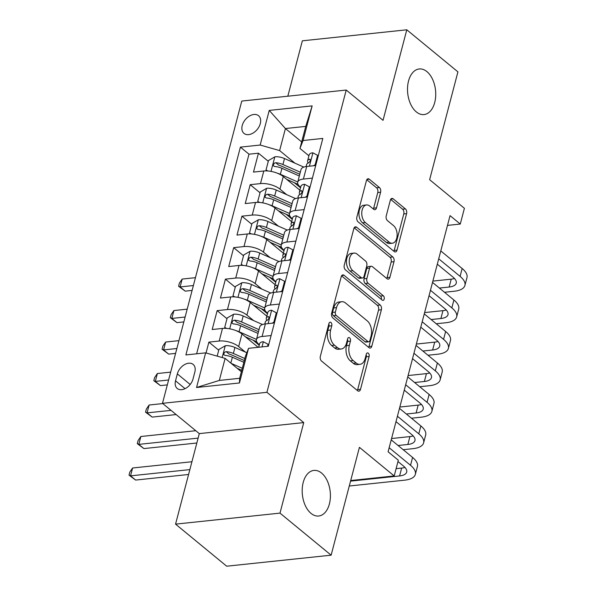 <?xml version="1.0" encoding="UTF-8"?>
<svg xmlns="http://www.w3.org/2000/svg" width="596" height="596" viewBox="0 0 596 596"><rect width="100%" height="100%" fill="white"/><g stroke="black" fill="none" stroke-linecap="round" stroke-linejoin="round"><path stroke-width="0.89" d="M330.929 322.466A2.458 1.505 84 0 0 330.11 322.175A2.458 1.505 84 0 0 328.962 323.472L320.343 356.311A3.516 2.146 84 0 0 321.542 361.049L357.682 390.775A3.516 2.146 84 0 0 358.859 391.185A3.516 2.146 84 0 0 360.498 389.337L369.118 356.497A2.458 1.505 84 0 0 368.276 353.182A2.458 1.505 84 0 0 367.449 352.899A2.458 1.505 84 0 0 366.302 354.188L365.192 358.434A11.249 6.869 84 0 1 359.947 364.342A11.249 6.869 84 0 1 356.17 363.046L353.16 360.565A11.249 6.869 84 0 1 349.33 345.389L350.441 341.143A2.458 1.505 84 0 0 349.606 337.82A2.458 1.505 84 0 0 348.779 337.537A2.458 1.505 84 0 0 347.632 338.826L346.514 343.08A11.249 6.869 84 0 1 341.27 348.98A11.249 6.869 84 0 1 337.5 347.684L334.483 345.203A11.249 6.869 84 0 1 330.653 330.035L331.771 325.781A2.458 1.505 84 0 0 330.929 322.466M416.328 111.914A22.924 13.991 84 0 0 424.024 114.566A22.924 13.991 84 0 0 435.654 96.597A22.924 13.991 84 0 0 426.907 71.609A22.924 13.991 84 0 0 419.212 68.965A22.924 13.991 84 0 0 407.582 86.927A22.924 13.991 84 0 0 416.328 111.914M311.008 513.372A22.924 13.991 84 0 0 318.704 516.017A22.924 13.991 84 0 0 330.333 498.055A22.924 13.991 84 0 0 321.587 473.068A22.924 13.991 84 0 0 313.891 470.415A22.924 13.991 84 0 0 302.261 488.385A22.924 13.991 84 0 0 311.008 513.372M242.229 125.503A11.466 7.718 -50.6 0 0 243.98 133.4A11.466 7.718 -50.6 0 0 253.136 133.02A11.466 7.718 -50.6 0 0 260.296 123.596A11.466 7.718 -50.6 0 0 258.545 115.699A11.466 7.718 -50.6 0 0 249.389 116.078A11.466 7.718 -50.6 0 0 242.229 125.503M380.591 192.247A3.516 2.146 84 0 0 379.399 187.509L369.259 179.165A3.516 2.146 84 0 0 368.075 178.763A3.516 2.146 84 0 0 366.436 180.603L356.87 217.078A3.516 2.146 84 0 0 358.069 221.816L394.209 251.542A3.516 2.146 84 0 0 395.386 251.952A3.516 2.146 84 0 0 397.025 250.104L406.591 213.636A3.516 2.146 84 0 0 405.399 208.891L393.151 198.818A3.516 2.146 84 0 0 391.967 198.416A3.516 2.146 84 0 0 390.328 200.256L386.238 215.864A3.516 2.146 84 0 0 387.437 220.609L393.509 225.601A9.409 5.737 84 0 1 397.1 235.852A9.409 5.737 84 0 1 392.324 243.228A9.409 5.737 84 0 1 389.173 242.14L365.378 222.569A9.409 5.737 84 0 1 361.787 212.318A9.409 5.737 84 0 1 366.562 204.95A9.409 5.737 84 0 1 369.714 206.037L373.677 209.293A3.516 2.146 84 0 0 374.862 209.703A3.516 2.146 84 0 0 376.501 207.855L380.591 192.247L377.775 192.545A3.516 2.146 84 0 0 376.575 187.807L366.778 179.746M279.993 513.119L303.736 422.594L199.302 433.612L175.552 524.137L279.993 513.119L331.13 555.181L359.418 447.343L394.194 475.943L398.322 460.201L388.093 451.79L450.047 215.633L460.276 224.051L464.403 208.302L429.634 179.701L457.922 71.863L406.785 29.8L302.351 40.819L287.823 96.202M303.736 422.594L266.919 392.31L346.224 90.041L383.042 120.325L406.785 29.8M344.041 275.285A3.516 2.146 84 0 0 342.864 274.883A3.516 2.146 84 0 0 341.225 276.723L331.652 313.191A3.516 2.146 84 0 0 332.851 317.936L368.991 347.662A3.516 2.146 84 0 0 370.168 348.071A3.516 2.146 84 0 0 371.807 346.224L381.38 309.756A3.516 2.146 84 0 0 380.181 305.01L344.041 275.285L341.791 275.523M344.264 265.138L353.83 228.663A3.516 2.146 84 0 1 355.469 226.823A3.516 2.146 84 0 1 356.646 227.225L392.786 256.95A3.516 2.146 84 0 1 393.986 261.696L389.888 277.304A3.516 2.146 84 0 1 388.249 279.144A3.516 2.146 84 0 1 387.072 278.742L372.418 266.688A3.516 2.146 84 0 0 371.233 266.278A3.516 2.146 84 0 0 369.595 268.125L366.883 278.481A3.516 2.146 84 0 0 368.082 283.219L383.34 295.772A2.458 1.505 84 0 1 384.278 298.454A2.458 1.505 84 0 1 383.027 300.384A2.458 1.505 84 0 1 382.2 300.101L345.464 269.876A3.516 2.146 84 0 1 344.264 265.138M331.13 555.181L226.689 566.2L175.552 524.137M300.518 187.8L294.35 182.726M268.297 161.292L258.448 153.194L253.494 172.088L263.797 171L260.489 183.598A14.326 5.982 14.7 0 1 279.964 189.133L286.661 194.646M292.256 219.291L286.087 214.21M260.035 192.784L250.186 184.685L245.232 203.571L255.535 202.484L252.227 215.081A14.326 5.982 14.7 0 1 271.702 220.617L278.406 226.13M284.001 250.774L277.833 245.701M251.773 224.267L241.924 216.169L236.97 235.062L247.273 233.975L243.973 246.565A14.326 5.982 14.7 0 1 263.439 252.108L270.144 257.621M275.739 282.258L269.571 277.185M243.511 255.758L233.669 247.653L228.708 266.546L239.011 265.458L235.711 278.056A14.326 5.982 14.7 0 1 255.177 283.592L261.882 289.105M267.477 313.749L261.309 308.676M235.256 287.242L225.407 279.144L220.453 298.037L230.749 296.95L227.448 309.54A14.326 5.982 14.7 0 1 246.923 315.083L253.62 320.596M259.215 345.233L253.047 340.16M226.994 318.726L217.145 310.628L212.191 329.521L222.494 328.433A14.326 5.982 14.7 0 1 241.961 333.976L258.18 347.312M263.797 171A14.326 5.982 -165.3 0 1 283.264 176.543L299.885 190.213M255.535 202.484A14.326 5.982 -165.3 0 1 275.009 208.026L291.63 221.697M247.273 233.975A14.326 5.982 -165.3 0 1 266.747 239.51L283.368 253.181M239.011 265.458A14.326 5.982 -165.3 0 1 258.485 271.001L275.106 284.672M230.749 296.95A14.326 5.982 -165.3 0 1 250.223 302.485L266.844 316.156M193.022 378.981L194.84 372.06A11.108 7.48 -50.6 0 0 193.141 364.402A11.108 7.48 -50.6 0 0 184.276 364.774A11.108 7.48 -50.6 0 0 177.34 373.901L175.522 380.829A11.108 7.48 -50.6 0 0 177.221 388.48A11.108 7.48 -50.6 0 0 186.086 388.108A11.108 7.48 -50.6 0 0 193.022 378.981M266.919 392.31L162.484 403.328L241.782 101.059L346.224 90.041M258.448 153.194L248.994 154.193L240.404 147.123L185.885 354.94L205.642 352.854L225.117 358.39L241.365 371.762M240.404 147.123L260.161 145.044L269.243 110.409L312.148 105.879L303.066 140.514L322.823 138.428L268.304 346.246L248.547 348.325L239.458 382.967L196.553 387.489L205.642 352.854M300.652 187.293L300.287 186.988A14.326 5.982 14.7 0 1 297.717 182.16A14.326 5.982 14.7 0 1 303.394 179.068L312.408 178.115M292.39 218.777L292.025 218.479A14.326 5.982 14.7 0 1 289.455 213.651A14.326 5.982 14.7 0 1 295.132 210.559L304.146 209.606M284.136 250.268L283.763 249.962A14.326 5.982 14.7 0 1 281.193 245.135A14.326 5.982 14.7 0 1 286.87 242.043L295.892 241.089M275.873 281.752L275.501 281.454A14.326 5.982 14.7 0 1 272.931 276.626A14.326 5.982 14.7 0 1 278.615 273.527L287.63 272.581M267.611 313.243L267.246 312.937A14.326 5.982 14.7 0 1 264.676 308.11A14.326 5.982 14.7 0 1 270.353 305.018L279.368 304.064M218.732 350.217L208.883 342.119L219.186 341.031A14.326 5.982 14.7 0 1 238.661 346.567L245.358 352.08M259.349 344.726L258.984 344.421A14.326 5.982 14.7 0 1 256.414 339.593A14.326 5.982 14.7 0 1 262.091 336.502L271.106 335.548M256.414 339.593L259.714 327.003A14.326 5.982 14.7 0 1 265.399 323.911L274.413 322.957M315.716 165.524L306.702 166.478A14.326 5.982 -165.3 0 0 301.017 169.569L297.717 182.16M307.454 197.008L298.44 197.961A14.326 5.982 -165.3 0 0 292.763 201.053L289.455 213.651M299.192 228.499L290.178 229.445A14.326 5.982 -165.3 0 0 284.501 232.544L281.193 245.135M290.93 259.983L281.915 260.936A14.326 5.982 -165.3 0 0 276.239 264.028L272.931 276.626M282.675 291.474L273.653 292.42A14.326 5.982 -165.3 0 0 267.976 295.512L264.676 308.11M217.145 310.628L227.448 309.54M225.407 279.144L235.711 278.056M233.669 247.653L243.973 246.565M241.924 216.169L252.227 215.081M250.186 184.685L260.489 183.598M248.994 154.193L196.628 353.808M208.883 342.119L206.037 352.966M301.665 141.908L285.417 128.542L279.628 150.579L294.923 163.162M225.117 358.39L219.328 380.434L239.652 378.289L245.433 356.252L248.547 348.325M199.302 433.612L162.484 403.328M447.484 225.4L460.276 224.051M350.709 480.532L394.194 475.943M308.914 155.802L299.952 148.434L305.741 126.397L285.417 128.542L269.243 110.409M303.066 140.514L299.952 148.434M279.628 150.579L260.161 145.044M219.328 380.434L196.553 387.489M239.652 378.289L239.458 382.967M312.148 105.879L305.741 126.397M328.843 323.904A2.458 1.505 84 0 1 328.947 326.079L327.83 330.333A11.249 6.869 84 0 0 331.667 345.501L334.483 345.203M341.27 348.98L338.446 349.278A11.249 6.869 84 0 1 334.676 347.982L331.667 345.501M359.947 364.342L357.123 364.64A11.249 6.869 84 0 1 353.346 363.337L350.336 360.863A11.249 6.869 84 0 1 346.507 345.687L347.617 341.441A2.458 1.505 84 0 0 347.52 339.266M357.339 390.492A3.516 2.146 84 0 0 357.675 389.635L366.294 356.795A2.458 1.505 84 0 0 366.19 354.62M368.648 347.379A3.516 2.146 84 0 0 368.991 346.522L378.557 310.054A3.516 2.146 84 0 0 377.357 305.308L341.56 275.866M335.362 312.103A2.458 1.505 84 0 0 336.196 315.426L367.918 341.515A2.458 1.505 84 0 0 368.745 341.806A2.458 1.505 84 0 0 369.892 340.51L371.07 336.032A11.249 6.869 84 0 0 367.24 320.857L345.553 303.021A11.249 6.869 84 0 0 341.776 301.718A11.249 6.869 84 0 0 336.531 307.625L335.362 312.103L332.538 312.401A2.458 1.505 84 0 0 333.373 315.724L336.196 315.426M368.745 341.806L365.922 342.104A2.458 1.505 84 0 1 365.095 341.813L333.373 315.724M341.776 301.718L338.953 302.016A11.249 6.869 84 0 0 333.708 307.923L336.531 307.625M332.538 312.401L333.708 307.923M354.173 227.806L389.97 257.248L392.786 256.95M386.73 278.459A3.516 2.146 84 0 0 387.072 277.602L391.162 261.994A3.516 2.146 84 0 0 389.97 257.248M371.233 266.278L368.417 266.576A3.516 2.146 84 0 0 366.778 268.423L364.059 278.779A3.516 2.146 84 0 0 365.259 283.517L380.516 296.07L383.34 295.772M381.351 299.401A2.458 1.505 84 0 0 380.516 296.07M357.205 254.179A9.409 5.737 84 0 0 354.054 253.091A9.409 5.737 84 0 0 349.278 260.459A9.409 5.737 84 0 0 352.869 270.711L361.25 277.602A3.516 2.146 84 0 0 362.435 278.012A3.516 2.146 84 0 0 364.074 276.164L366.786 265.816A3.516 2.146 84 0 0 365.586 261.07L357.205 254.179M354.054 253.091L351.23 253.389A9.409 5.737 84 0 0 346.455 260.757A9.409 5.737 84 0 0 350.046 271.009L352.869 270.711M362.435 278.012L359.611 278.31A3.516 2.146 84 0 1 358.427 277.9L350.046 271.009M373.334 209.01A3.516 2.146 84 0 0 373.677 208.153L377.775 192.545M366.562 204.95L363.739 205.248A9.409 5.737 84 0 0 358.963 212.616A9.409 5.737 84 0 0 362.554 222.867L365.378 222.569M392.324 243.228L389.501 243.526A9.409 5.737 84 0 1 386.35 242.438L362.554 222.867M393.867 251.259A3.516 2.146 84 0 0 394.202 250.402L403.775 213.934A3.516 2.146 84 0 0 402.576 209.189L390.671 199.399M237.081 368.239L241.752 370.302M231.159 363.366L242.281 368.283M217.182 356.14L218.933 349.442L225.407 345.702A9.491 3.963 14.7 0 1 234.936 347.468L246.819 352.728M244.837 358.524L233.364 353.45A9.491 3.963 -165.3 0 0 226.204 351.67L224.863 352.042L223.738 353.741L223.954 354.844L225.214 355.447A9.491 3.963 14.7 0 1 232.373 357.228L243.846 362.301M226.204 351.67L229.147 354.091A4.835 2.019 14.7 0 1 231.278 354.776L244.308 360.543M191.927 461.736L132.603 467.994L130.539 475.861L135.65 480.071L188.582 474.483M189.863 469.603L130.539 475.861L129.019 475.146L129.846 472.002L132.603 467.994M135.65 480.071L129.019 475.146M267.507 346.328L268.051 344.264L263.231 341.709A9.491 3.963 -165.3 0 0 259.61 343.743L258.686 347.259M349.278 486.008L404.706 480.16A26.865 11.22 -165.3 0 0 415.352 474.356A26.865 11.22 -165.3 0 0 410.532 465.305L389.158 447.73M415.352 474.356L417.416 466.489A26.865 11.22 -165.3 0 0 412.596 457.437L391.222 439.855M397.972 461.527L403.477 466.05A17.91 7.48 14.7 0 1 406.688 472.084A17.91 7.48 14.7 0 1 399.588 475.951L350.552 481.128M404.93 467.42A17.91 7.48 14.7 0 1 401.652 468.083L396.102 468.665M268.684 344.786L268.051 344.264M236.18 330.691A9.491 3.963 14.7 0 1 239.063 331.726L256.459 339.422M245.343 336.747L256.727 341.784M225.884 328.366L224.714 327.405L227.195 317.959L233.669 314.211A9.491 3.963 14.7 0 1 243.198 315.977L262.516 324.529M224.714 327.405L226.622 328.411M259.022 329.655L241.626 321.959A9.491 3.963 -165.3 0 0 234.466 320.179L233.118 320.551L232 322.25L232.216 323.36L233.476 323.956A9.491 3.963 14.7 0 1 240.635 325.736L258.031 333.44M234.466 320.179L237.409 322.6A4.835 2.019 14.7 0 1 239.54 323.293L258.493 331.674M195.771 430.714L140.865 436.503L138.801 444.378L143.912 448.579L196.844 442.999M198.118 438.12L138.801 444.378L137.281 443.662L138.108 440.511L140.865 436.503M143.912 448.579L137.281 443.662M244.435 299.207A9.491 3.963 14.7 0 1 247.325 300.235L264.721 307.931M253.598 305.264L264.989 310.3M234.146 296.875L232.976 295.914L235.457 286.467L241.931 282.728A9.491 3.963 14.7 0 1 251.452 284.493L270.778 293.038M232.976 295.914L234.884 296.927M267.284 298.171L249.888 290.475A9.491 3.963 -165.3 0 0 242.728 288.695L241.38 289.067L240.255 290.766L240.479 291.869L241.738 292.472A9.491 3.963 14.7 0 1 248.897 294.253L266.293 301.949M242.728 288.695L245.671 291.116A4.835 2.019 14.7 0 1 247.802 291.802L266.755 300.19M162.782 403.574L149.127 405.019L147.056 412.886L152.174 417.096L176.14 414.563M171.03 410.361L147.056 412.886L145.543 412.179L146.37 409.027L149.127 405.019M152.174 417.096L145.543 412.179M252.697 267.716A9.491 3.963 14.7 0 1 255.587 268.751L272.983 276.447M261.86 273.773L273.244 278.816M242.408 265.391L241.238 264.43L243.719 254.984L250.186 251.244A9.491 3.963 14.7 0 1 259.714 253.002L279.032 261.555M241.238 264.43L243.146 265.444M275.538 266.688L258.142 258.992A9.491 3.963 -165.3 0 0 250.99 257.204L249.642 257.584L248.517 259.275L248.741 260.385L250 260.988A9.491 3.963 14.7 0 1 257.152 262.769L274.547 270.465M250.99 257.204L253.933 259.625A4.835 2.019 14.7 0 1 256.064 260.318L275.009 268.699M170.672 372.127L157.381 373.528L155.318 381.403L160.436 385.605L167.327 384.882M168.601 380.002L155.318 381.403L153.805 380.688L154.632 377.544L157.381 373.528M160.436 385.605L153.805 380.688M260.959 236.232A9.491 3.963 14.7 0 1 263.849 237.26L281.238 244.956M270.122 242.289L281.506 247.325M250.67 233.908L249.5 232.947L251.974 223.5L258.448 219.753A9.491 3.963 14.7 0 1 267.976 221.518L287.294 230.071M249.5 232.947L251.408 233.952M283.8 235.196L266.405 227.501A9.491 3.963 -165.3 0 0 259.245 225.72L257.904 226.093L256.779 227.791L256.995 228.894L258.254 229.497A9.491 3.963 14.7 0 1 265.414 231.278L282.809 238.974M259.245 225.72L262.188 228.141A4.835 2.019 14.7 0 1 264.319 228.827L283.271 237.215M178.927 340.644L165.643 342.044L163.58 349.912L168.69 354.121L175.582 353.391M176.863 348.511L163.58 349.912L162.06 349.204L162.887 346.053L165.643 342.044M168.69 354.121L162.06 349.204M272.149 323.196L273.832 322.22L276.306 312.773L271.493 310.225A9.491 3.963 -165.3 0 0 267.872 312.259L266.3 318.242A9.491 3.963 -165.3 0 0 266.367 319.352L266.77 320.536M403.194 449.704L412.961 448.669A26.865 11.22 -165.3 0 0 423.614 442.873A26.865 11.22 -165.3 0 0 418.794 433.821L397.42 416.239M423.614 442.873L425.678 434.998A26.865 11.22 -165.3 0 0 420.858 425.946L399.484 408.372M264.795 323.986L265.309 322.019A9.491 3.963 14.7 0 1 267.068 320.417C269.236 318.651 269.563 317.392 268.058 316.64A9.491 3.963 -165.3 0 0 266.3 318.242M268.759 316.729L268.058 316.64L269.087 317.489M396.005 421.625L411.739 434.566A17.91 7.48 14.7 0 1 414.95 440.6A17.91 7.48 14.7 0 1 407.85 444.467L398.083 445.495M413.192 435.929A17.91 7.48 14.7 0 1 409.914 436.592L391.572 438.529M273.832 322.22L274.465 322.749M276.946 313.302L276.306 312.773M280.411 291.712L282.094 290.736L284.568 281.29L279.748 278.734A9.491 3.963 -165.3 0 0 276.127 280.768L274.562 286.75A9.491 3.963 -165.3 0 0 274.622 287.868L275.032 289.053M411.456 418.213L421.223 417.185A26.865 11.22 -165.3 0 0 431.869 411.382A26.865 11.22 -165.3 0 0 427.056 402.337L405.682 384.755M431.869 411.382L433.94 403.514A26.865 11.22 -165.3 0 0 429.12 394.463L407.746 376.881M273.05 292.494L273.571 290.535A9.491 3.963 14.7 0 1 275.322 288.926C277.498 287.168 277.825 285.909 276.313 285.149A9.491 3.963 -165.3 0 0 274.562 286.75M277.013 285.238L276.313 285.149L277.349 285.998M404.267 390.142L419.994 403.075A17.91 7.48 14.7 0 1 423.212 409.109A17.91 7.48 14.7 0 1 416.112 412.983L406.345 414.011M421.454 404.446A17.91 7.48 14.7 0 1 418.176 405.109L399.834 407.046M282.094 290.736L282.728 291.258M285.208 281.811L284.568 281.29M288.673 260.221L290.349 259.253L292.83 249.806L288.01 247.251A9.491 3.963 -165.3 0 0 284.389 249.284L282.817 255.267A9.491 3.963 -165.3 0 0 282.884 256.377L283.294 257.569M419.718 386.73L429.485 385.701A26.865 11.22 -165.3 0 0 440.131 379.898A26.865 11.22 -165.3 0 0 435.311 370.846L413.937 353.264M440.131 379.898L442.195 372.023A26.865 11.22 -165.3 0 0 437.382 362.979L416.008 345.397M281.312 261.011L281.826 259.044A9.491 3.963 14.7 0 1 283.584 257.442C285.752 255.677 286.087 254.417 284.575 253.665A9.491 3.963 -165.3 0 0 282.817 255.267M285.275 253.754L284.575 253.665L285.611 254.514M412.529 358.65L428.256 371.591A17.91 7.48 14.7 0 1 431.467 377.626A17.91 7.48 14.7 0 1 424.374 381.492L414.6 382.52M429.716 372.962A17.91 7.48 14.7 0 1 426.438 373.618L408.096 375.555M290.349 259.253L290.99 259.774M293.463 250.327L292.83 249.806M296.927 228.737L298.611 227.761L301.092 218.315L296.272 215.767A9.491 3.963 -165.3 0 0 292.651 217.801L291.079 223.783A9.491 3.963 -165.3 0 0 291.146 224.893L291.548 226.078M427.98 355.246L437.747 354.21A26.865 11.22 -165.3 0 0 448.393 348.414A26.865 11.22 -165.3 0 0 443.573 339.362L422.199 321.78M448.393 348.414L450.457 340.54A26.865 11.22 -165.3 0 0 445.637 331.488L424.263 313.906M289.574 229.52L290.088 227.56A9.491 3.963 14.7 0 1 291.846 225.959C294.014 224.193 294.35 222.934 292.837 222.174A9.491 3.963 -165.3 0 0 291.079 223.783M293.537 222.263L292.837 222.174L293.873 223.023M420.791 327.167L436.518 340.107A17.91 7.48 14.7 0 1 439.729 346.142A17.91 7.48 14.7 0 1 432.629 350.008L422.862 351.037M437.971 341.471A17.91 7.48 14.7 0 1 434.7 342.134L416.351 344.071M298.611 227.761L299.252 228.283M301.725 218.836L301.092 218.315M269.221 204.748A9.491 3.963 14.7 0 1 272.104 205.776L289.5 213.472M278.384 210.805L289.768 215.841M258.925 202.416L257.755 201.455L260.236 192.009L266.71 188.269A9.491 3.963 14.7 0 1 276.239 190.035L295.556 198.58M257.755 201.455L259.662 202.469M292.062 203.713L274.667 196.017A9.491 3.963 -165.3 0 0 267.507 194.236L266.159 194.609L265.041 196.308L265.257 197.41L266.516 198.014A9.491 3.963 14.7 0 1 273.676 199.794L291.072 207.49M267.507 194.236L270.45 196.658A4.835 2.019 14.7 0 1 272.581 197.343L291.533 205.724M187.189 309.153L173.905 310.553L171.842 318.428L176.952 322.637L183.844 321.907M185.125 317.027L171.842 318.428L170.322 317.713L171.149 314.569L173.905 310.553M176.952 322.637L170.322 317.713M305.189 197.246L306.873 196.278L309.354 186.831L304.534 184.276A9.491 3.963 -165.3 0 0 300.913 186.31L299.341 192.292A9.491 3.963 -165.3 0 0 299.408 193.402L299.81 194.594M436.235 323.755L446.009 322.727A26.865 11.22 -165.3 0 0 456.655 316.923A26.865 11.22 -165.3 0 0 451.835 307.871L430.461 290.297M456.655 316.923L458.719 309.056A26.865 11.22 -165.3 0 0 453.899 300.004L432.525 282.422M297.836 198.036L298.35 196.069A9.491 3.963 14.7 0 1 300.108 194.467C302.276 192.709 302.604 191.443 301.099 190.69A9.491 3.963 -165.3 0 0 299.341 192.292M301.8 190.78L301.099 190.69L302.127 191.54M429.046 295.683L444.78 308.616A17.91 7.48 14.7 0 1 447.991 314.651A17.91 7.48 14.7 0 1 440.891 318.517L431.124 319.553M446.233 309.987A17.91 7.48 14.7 0 1 442.955 310.65L424.613 312.58M306.873 196.278L307.506 196.799M309.987 187.353L309.354 186.831M277.483 173.257A9.491 3.963 14.7 0 1 280.366 174.285L297.762 181.989M286.646 179.314L298.03 184.35M267.187 170.933L266.017 169.972L268.498 160.525L274.972 156.778A9.491 3.963 14.7 0 1 284.493 158.543L303.818 167.096M266.017 169.972L267.924 170.977M300.324 172.222L282.929 164.526A9.491 3.963 -165.3 0 0 275.769 162.745L274.421 163.118L273.303 164.816L273.519 165.926L274.778 166.522A9.491 3.963 14.7 0 1 281.938 168.303L299.334 176.006M275.769 162.745L278.712 165.166A4.835 2.019 14.7 0 1 280.843 165.859L299.795 174.241M195.451 277.669L182.167 279.07L180.096 286.944L185.214 291.146L192.106 290.423M193.387 285.544L180.096 286.944L178.584 286.229L179.411 283.078L182.167 279.07M185.214 291.146L178.584 286.229M313.451 165.762L315.135 164.787L317.608 155.34L312.796 152.792A9.491 3.963 -165.3 0 0 309.168 154.826L307.603 160.808A9.491 3.963 -165.3 0 0 307.663 161.918L308.072 163.103M444.497 292.271L454.264 291.235A26.865 11.22 -165.3 0 0 464.91 285.439A26.865 11.22 -165.3 0 0 460.097 276.388L438.723 258.806M464.91 285.439L466.981 277.565A26.865 11.22 -165.3 0 0 462.161 268.513L440.787 250.938M306.098 166.552L306.612 164.585A9.491 3.963 14.7 0 1 308.37 162.984C310.538 161.218 310.866 159.959 309.361 159.206A9.491 3.963 -165.3 0 0 307.603 160.808M310.054 159.296L309.361 159.206L310.389 160.048M437.308 264.192L453.035 277.133A17.91 7.48 14.7 0 1 456.253 283.167A17.91 7.48 14.7 0 1 449.153 287.034L439.386 288.062M454.495 278.496A17.91 7.48 14.7 0 1 451.217 279.159L432.875 281.096M315.135 164.787L315.768 165.316M318.249 155.869L317.608 155.34M283.264 176.543L279.964 189.133M275.009 208.026L271.702 220.617M266.747 239.51L263.439 252.108M258.485 271.001L255.177 283.592M250.223 302.485L246.923 315.083M241.961 333.976L238.661 346.567M265.399 323.911L262.091 336.502M306.702 166.478L303.394 179.068M298.44 197.961L295.132 210.559M290.178 229.445L286.87 242.043M281.915 260.936L278.615 273.527M273.653 292.42L270.353 305.018M222.494 328.433L219.186 341.031M185.058 388.674L175.522 380.829M190.191 384.48L177.34 373.901M327.83 330.333L330.653 330.035M334.676 347.982L337.5 347.684M347.617 341.441L350.441 341.143M346.507 345.687L349.33 345.389M350.336 360.863L353.16 360.565M353.346 363.337L356.17 363.046M366.294 356.795L369.118 356.497M357.675 389.635L360.498 389.337M328.947 326.079L331.771 325.781M377.357 305.308L380.181 305.01M378.557 310.054L381.38 309.756M368.991 346.522L371.807 346.224M365.095 341.813L367.918 341.515M354.404 227.463L356.646 227.225M391.162 261.994L393.986 261.696M387.072 277.602L389.888 277.304M366.778 268.423L369.595 268.125M364.059 278.779L366.883 278.481M365.259 283.517L368.082 283.219M358.427 277.9L361.25 277.602M373.677 208.153L376.501 207.855M386.35 242.438L389.173 242.14M390.902 199.057L393.151 198.818M402.576 209.189L405.399 208.891M403.775 213.934L406.591 213.636M394.202 250.402L397.025 250.104M367.009 179.403L369.259 179.165M376.575 187.807L379.399 187.509M225.243 345.792L222.159 357.555M232.373 357.228L230.831 363.098M234.936 347.468L233.364 353.45M262.002 346.909L263.35 341.776M410.532 465.305L412.596 457.437M399.588 475.951L401.652 468.083M233.505 314.308L229.698 328.821M240.635 325.736L239.063 331.726M243.198 315.977L241.626 321.959M241.767 282.817L237.96 297.337M248.897 294.253L247.325 300.235M251.452 284.493L249.888 290.475M250.022 251.333L246.215 265.846M257.152 262.769L255.587 268.751M259.714 253.002L258.142 258.992M258.284 219.85L254.477 234.362M265.414 231.278L263.849 237.26M267.976 221.518L266.405 227.501M268.111 323.621L271.612 310.285M418.794 433.821L420.858 425.946M407.85 444.467L409.914 436.592M276.373 292.137L279.874 278.801M427.056 402.337L429.12 394.463M416.112 412.983L418.176 405.109M284.635 260.646L288.129 247.31M435.311 370.846L437.382 362.979M424.374 381.492L426.438 373.618M292.897 229.162L296.391 215.826M443.573 339.362L445.637 331.488M432.629 350.008L434.7 342.134M266.546 188.358L262.739 202.871M273.676 199.794L272.104 205.776M276.239 190.035L274.667 196.017M301.151 197.671L304.653 184.343M451.835 307.871L453.899 300.004M440.891 318.517L442.955 310.65M274.808 156.875L271.001 171.387M281.938 168.303L280.366 174.285M284.493 158.543L282.929 164.526M309.413 166.187L312.915 152.852M460.097 276.388L462.161 268.513M449.153 287.034L451.217 279.159"/></g></svg>
